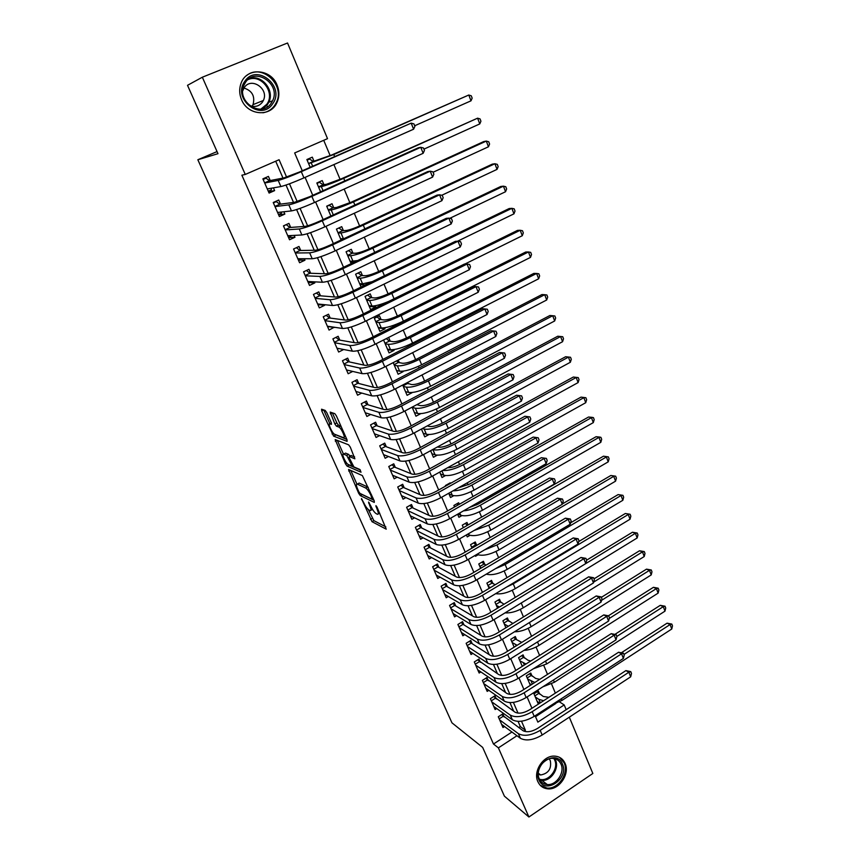 <?xml version="1.0" encoding="UTF-8"?>
<svg xmlns="http://www.w3.org/2000/svg" width="860" height="860" viewBox="0 0 860 860"><rect width="100%" height="100%" fill="white"/><g stroke="black" fill="none" stroke-linecap="round" stroke-linejoin="round"><path stroke-width="1.29" d="M361.447 498.553L372.004 521.676L386.237 529.179L377.099 507.282L375.927 505.658L377.153 509.378C378.647 513.001 378.712 514.613 377.357 514.237L376.142 513.624C374.444 512.474 372.692 510.023 370.896 506.271L368.585 502.046L369.8 505.723C371.284 509.292 371.369 510.904 370.058 510.539L368.865 509.937C367.22 508.83 365.5 506.411 363.726 502.702L361.447 498.553M277.06 85.032C279.478 91.063 279.446 96.89 276.974 102.49C270.878 117.304 247.82 115.681 241.563 99.695C239.22 94.041 239.08 88.505 241.133 83.076C246.734 67.102 270.943 68.65 277.06 85.032M565.084 763.411C570.126 773.914 559.107 790.2 547.788 788.835C543.197 788.373 539.886 785.986 537.876 781.675C532.856 771.442 543.284 755.392 554.41 756.123C559.398 756.359 562.956 758.789 565.084 763.411M326.789 412.649L325.177 410.413L321.565 409.199L321.737 410.929L333.615 436.149L347.096 441.352L346.967 439.643L336.4 415.907L334.809 413.649L330.186 412.101L334.841 423.915L336.421 426.151L338.894 427.054C341.485 428.162 346.15 438.912 343.495 437.665L334.551 434.246C332.067 433.204 327.456 422.712 329.982 423.829L331.423 424.346L331.261 422.636L326.789 412.649M569.309 717.175L592.841 773.473L528.911 817L504.401 796.166L482.664 747.415L451.952 722.83L197.843 159.745L217.988 153.682L187.512 85.312L202.337 77.217L287.541 43L327.52 138.653L294.658 152.951L302.269 170.764M528.911 817L498.392 747.867L516.967 735.741M286.606 177.117L279.091 159.724L245.261 174.451L241.864 175.203L493.479 744.029L498.392 747.867M245.261 174.451L202.337 77.217M348.579 469.463L358.706 493.361L360.308 495.607L374.293 502.401L374.229 500.853L362.35 475.558L348.579 469.463M361.823 494.274L360.308 495.607L362.2 494.565L373.96 500.24M345.494 463.884L335.174 439.567L348.644 444.835L350.3 447.125L354.879 458.821L349.267 456.488L349.386 458.133L353.901 466.915L359.813 469.463L361.039 472.215L347.085 466.12L345.494 463.884L346.784 463.185M314.04 161.282L312.298 157.154L306.869 159.541L310.17 167.281M323.94 184.663L322.221 180.589L316.846 182.986L320.587 191.801M333.734 207.776L332.024 203.745L326.692 206.174L330.885 216.032M343.409 230.641L341.721 226.653L336.443 229.104L341.065 239.983M353.062 262.741L350.848 262.719M352.987 253.249L351.321 249.303L346.075 251.776L351.127 263.654M365.371 284.972L360.512 284.703M366.242 284.552L365.779 283.456M362.447 275.598L360.802 271.706L355.61 274.2L361.071 287.057M375.218 305.752L375.766 307.041L370.015 306.483M371.821 297.71L370.187 293.862L365.038 296.377L370.638 309.568L375.766 307.041M384.56 327.81L384.99 328.81L379.378 328.036M381.077 319.587L379.464 315.781L374.358 318.318L379.905 331.358L384.99 328.81M393.794 349.622L394.106 350.353L387.742 349.816M390.246 341.226L388.645 337.453L383.581 340.012L389.064 352.912L394.106 350.353M402.931 371.197L401.512 371.305M399.309 362.63L398.212 360.05M408.274 383.796L407.694 382.421M450.446 483.395L450.221 482.847L445.426 485.524L445.663 486.083M459.294 504.293L458.649 502.756L453.897 505.454L454.542 506.981M468.044 524.955L466.991 522.461L462.271 525.17L463.336 527.664M473.623 542.896L476.73 545.369L475.247 541.95L470.57 544.681L472.033 548.121M484.836 564.611L483.417 561.258L478.773 563.999L480.632 568.353M492.92 583.682L491.512 580.36L486.9 583.112L489.136 588.369M500.907 602.559L499.52 599.269L494.941 602.032L497.553 608.181M508.819 621.242L507.443 617.985L502.906 620.769L505.884 627.779M516.656 639.743L515.29 636.518L510.786 639.303L514.151 647.15M524.406 658.05L523.063 654.858L518.591 657.663L522.278 666.35M532.093 676.186L530.749 673.025L526.309 675.842L530.351 685.334M504.164 717.004L502.788 713.864L498.284 716.756L502.992 727.528L504.53 726.539M496.295 698.965L494.908 695.783L490.372 698.675L495.123 709.543L496.725 708.522M488.34 680.733L486.943 677.529L482.374 680.4L487.179 691.386L488.846 690.333M480.321 662.329L478.902 659.082L474.301 661.942L479.149 673.036L480.89 671.95M472.204 643.731L470.775 640.453L466.142 643.301L471.043 654.514L472.86 653.385M464.013 624.941L462.572 621.63L457.896 624.467L462.852 635.787L464.765 634.626M455.736 605.956L454.284 602.613L449.565 605.429L454.575 616.878L456.585 615.663M447.372 586.778L445.899 583.403L441.148 586.208L446.211 597.764L448.329 596.507M438.923 567.396L437.439 563.988L432.644 566.772L437.762 578.457L439.987 577.146M430.387 547.82L428.882 544.369L424.055 547.143L429.215 558.946L431.58 557.581M421.755 528.029L420.239 524.546L415.369 527.309L420.594 539.231L423.098 537.801M413.036 508.034L411.499 504.508L406.597 507.26L411.875 519.311L414.531 517.817M404.221 487.824L402.673 484.266L397.728 486.996L403.06 499.176L405.898 497.596M395.32 467.399L393.751 463.809L388.763 466.518L394.16 478.827L397.191 477.16M386.323 446.759L384.732 443.126L379.712 445.813L385.151 458.262L388.419 456.499M377.217 425.894L375.616 422.217L370.552 424.894L376.056 437.471L379.572 435.601M368.026 404.802L366.403 401.082L361.297 403.738L366.865 416.466L370.671 414.466M358.727 383.474L357.083 379.722L351.933 382.356L357.566 395.213L361.716 393.074M349.321 361.92L347.666 358.125L342.473 360.738L348.16 373.745L352.718 371.423M339.818 340.119L338.152 336.281L332.906 338.883L338.657 352.03L343.699 349.504M330.208 318.092L328.52 314.212L323.242 316.781L329.058 330.079L334.196 327.23M320.5 295.808L318.781 291.884L313.459 294.442L319.339 307.88L324.639 305.311L324.36 304.655M310.675 273.276L308.944 269.309L303.569 271.835L309.514 285.434L314.857 282.875L314.405 281.833M300.731 250.486L298.99 246.476L293.561 248.992L299.581 262.73L304.977 260.204L304.333 258.742M290.691 227.438L288.917 223.385L283.445 225.868L289.53 239.768L294.969 237.263L294.152 235.382M280.521 204.132L278.737 200.025L273.222 202.498L279.371 216.548L284.853 214.075L283.854 211.764M493.479 744.029L511.947 732.021M518.752 727.592L520.322 726.571L518.075 721.389M513.689 711.241L509.958 702.62M505.605 692.569L501.756 683.657M497.445 673.702L493.468 664.5M489.2 654.632L485.083 645.14M480.858 635.368L476.623 625.564M472.43 615.9L468.055 605.784M463.916 596.216L459.412 585.789M455.316 576.329L450.661 565.579M446.619 556.226L441.825 545.143M437.826 535.909L432.881 524.492M428.936 515.376L423.851 503.605M419.949 494.608L414.713 482.492M410.865 473.613L405.469 461.143M401.685 452.392L396.127 439.557M392.396 430.925L386.688 417.723M383.012 409.231L377.131 395.643M373.509 387.279L367.467 373.315M363.909 365.091L357.695 350.719M354.202 342.645L347.805 327.875M344.376 319.942L337.808 304.762M334.443 296.979L327.692 281.381M324.392 273.749L317.447 257.721M314.223 250.249L307.095 233.78M303.935 226.481L296.614 209.56M293.518 202.423L286.004 185.05M282.994 178.084L275.694 161.207M270.244 180.557L268.427 176.407L262.87 178.848L269.094 193.07L274.63 190.608L273.426 187.856M555.366 693.117L551.507 683.893M547.508 674.369L543.821 665.554M539.575 655.438L536.049 647.021M531.555 636.292L528.212 628.305M523.45 616.953L520.289 609.396M515.269 597.41L512.28 590.293M506.991 577.662L504.186 570.986M498.628 557.699L496.016 551.475M490.168 537.521L487.76 531.77M481.621 517.129L479.407 511.85M476.515 504.949L475.999 503.713M472.989 496.51L470.979 491.726M468.098 484.846L467.26 482.836M464.25 475.677L462.454 471.377M459.584 464.529L458.412 461.734M455.424 454.607L453.833 450.823M450.984 443.996L449.468 440.395M446.501 433.3L445.125 430.043M442.287 423.249L440.427 418.82M437.471 411.757L436.332 409.027M433.494 402.276L431.29 397.008M428.344 389.978L427.431 387.796M424.614 381.066L422.045 374.938M419.11 367.951L418.433 366.328M415.627 359.63L412.692 352.632M409.779 345.688L409.338 344.623M406.543 337.969L403.233 330.057M397.374 316.061L393.676 307.235M388.086 293.905L384.001 284.144M378.701 271.502L374.207 260.784M369.209 248.862L364.307 237.156M359.609 225.954L354.288 213.248M349.902 202.788L344.15 189.06M340.087 179.364L333.895 164.582M330.165 155.66L323.725 140.309M535.533 716.692L555.829 703.491M539.693 694.138L538.36 691.01L533.963 693.837L538.338 704.125M478.031 554.808L475.505 556.291L475.128 555.399M469.958 535.339L467.26 536.898L466.421 534.92M461.841 515.645L458.928 517.301L457.617 514.205M453.671 495.725L450.522 497.51L448.716 493.274M445.458 475.58L442.019 477.504L439.718 472.097M437.213 455.198L433.418 457.284L430.623 450.694M428.968 434.569L424.743 436.848L421.421 429.043M420.723 413.66L415.96 416.208L412.123 407.156M412.048 392.73L407.092 395.331L402.706 385.022M403.125 371.649L398.126 374.24L393.192 362.63M217.053 151.586L197.843 159.745M559.462 701.878L564.192 704.931L566.181 709.683M535.135 715.767L537.855 722.12L564.192 704.931M305.085 177.375L312.76 195.327M315.609 201.982L323.134 219.59M325.994 226.309L333.379 243.584M336.271 250.335L343.505 267.288M346.419 274.093L353.524 290.723M356.448 297.571L363.414 313.879M366.36 320.78L373.197 336.776M376.164 343.71L382.872 359.415M385.85 366.392L392.44 381.797M395.439 388.817L401.889 403.921M404.91 410.972L411.241 425.797M414.273 432.892L420.486 447.437M423.529 454.564L429.624 468.829M432.688 475.999L438.664 489.996M441.75 497.198L447.608 510.926M450.704 518.161L456.456 531.63M459.562 538.887L465.206 552.099M468.324 559.398L473.86 572.362M476.988 579.683L482.428 592.4M485.567 599.753L490.899 612.223M494.048 619.608L499.273 631.842M502.444 639.249L507.572 651.257M510.743 658.685L515.774 670.456M518.956 677.906L523.901 689.462M527.094 696.933L531.931 708.274M523.944 731.193L525.406 730.237L521.493 721.196M518.021 713.133L513.388 702.394M509.915 694.375L505.185 683.399M501.735 675.422L496.897 664.21M493.468 656.266L488.523 644.807M485.104 636.905L480.052 625.198M476.666 617.34L471.506 605.386M468.13 597.571L462.852 585.359M459.498 577.587L454.112 565.106M450.78 557.377L445.276 544.638M441.954 536.962L436.342 523.944M433.042 516.312L427.302 503.014M424.034 495.435L418.175 481.869M414.928 474.333L408.941 460.476M405.716 453.005L399.599 438.837M396.395 431.419L390.15 416.96M386.978 409.607L380.604 394.837M377.454 387.537L370.94 372.466M367.811 365.221L361.168 349.827M358.072 342.656L351.288 326.929M348.214 319.823L341.28 303.773M338.238 296.721L331.164 280.338M328.154 273.362L320.93 256.624M317.953 249.722L310.578 232.641M307.622 225.804L300.097 208.367M297.184 201.605L289.487 183.803M520.322 726.571L525.406 730.237M334.314 327.488L328.971 326.682M324.639 305.311L319.146 304.73M314.857 282.875L309.148 282.564M304.977 260.204L298.979 260.171M294.969 237.263L288.573 237.586L291.68 235.522M284.853 214.075L278.575 214.742M274.63 190.608L268.471 191.64M370.983 510.034L372.627 509.529M378.325 513.699L379.776 513.291M368.327 509.571L373.874 520.633L385.828 526.879M350.794 470.441L356.879 484.019M358.835 491.791L359.953 493.371L372.208 499.273L370.918 495.381C369.101 491.576 367.349 489.125 365.661 488.007L357.308 484.126C356.008 483.815 356.104 485.459 357.61 489.06L358.835 491.791M368.231 487.383L367.564 486.932L365.629 487.996M358.308 483.578L359.211 483.083L367.564 486.932M343.473 454.091L337.346 440.406M354.632 456.853L350.944 455.596M360.362 470.022L348.999 465.088L347.085 466.12L348.977 465.077L348.386 464.518M343.591 454.134C340.979 452.854 345.645 463.379 348.139 464.411L351.342 465.798L351.235 464.196L346.731 455.445L343.591 454.134L344.806 453.478M349.998 456.101L348.644 454.392L346.698 455.424M345.516 453.102L348.644 454.392M338.894 427.054L340.732 425.958L338.743 426.99M330.348 413.853L332.325 412.821L336.819 422.883L338.399 425.119L340.732 425.958M334.787 434.343L346.892 439.46M321.737 410.929L323.683 409.919L329.907 423.808M537.091 691.827L543.273 696.471L548.863 697.32M543.606 700.717L538.865 699.33L535.296 696.966M539.811 703.179L537.188 701.427M621.694 652.546L667.07 623.167L671.821 624.08L672.488 625.865L671.767 629.004L561.967 700.416L552.41 704.544M671.767 629.004L670.08 624.553L623.973 654.46M671.821 624.08L670.08 624.553L667.07 623.167M538.65 693.461L534.845 695.912M501.638 714.606L522.977 730.656C526.729 732.602 531.566 731.871 537.489 728.452L625.886 670.606L630.778 671.638L631.498 673.477L630.681 676.82L542.187 735.01C533.264 740.17 525.997 741.245 520.365 738.256L501.627 724.389M630.681 676.82L628.864 672.24L540.198 730.366C531.265 735.526 523.987 736.622 518.365 733.655L499.66 719.906M630.778 671.638L628.864 672.24L625.886 670.606M503.164 716.283L499.198 718.842M562.418 764.003C569.406 778.612 544.939 795.221 538.898 779.794C531.781 764.981 556.635 748.49 562.418 764.003M539.252 778.805C540.875 782.278 543.541 784.191 547.25 784.535C556.291 785.578 565.063 772.581 561.021 764.196C559.333 760.53 556.506 758.595 552.539 758.37C543.627 757.746 535.232 770.592 539.252 778.805M538.295 774.398L540.639 774.978C548.476 773.505 551.69 768.732 550.303 760.659L549.174 758.832M540.209 785.255L546.981 788.072C558.215 789.426 569.159 773.269 564.149 762.841L559.645 757.402M272.631 103.791C261.042 122.098 231.673 98.631 244.874 81.216C256.871 62.92 285.692 86.763 272.631 103.791M245.573 82.227L243.917 85.247C236.263 102.007 261.741 118.368 271.255 103.103L272.588 100.781C281.145 84.409 255.635 66.585 245.573 82.227M249.185 105.285C254.495 107.521 258.892 106.5 262.375 102.2L263.343 100.502C269.266 88.956 251.314 76.605 244.294 87.548L242.746 90.805M262.913 112.8C267.825 111.961 271.738 109.51 274.662 105.447L276.275 102.652C285.66 85.108 261.526 62.866 246.476 75.669M267.18 107.016L267.245 106.221M243.971 88.032C252.227 90.741 255.237 96.288 253.012 104.651L252.077 106.285M529.438 673.853L535.651 678.443L539.768 679.325M534.812 682.485L527.653 679.002M531.383 684.678L529.577 683.507M615.212 634.175L660.276 605.332L665.038 606.225L665.715 608.02L664.984 611.148L554.378 682.259L542.864 686.807M664.984 611.148L663.275 606.655L616.835 636.432M665.038 606.225L663.275 606.655L660.276 605.332M531.061 675.53L527.223 677.97M521.708 655.707L527.943 660.222L530.738 661.017M525.987 664.006L519.945 660.856M522.826 666.005L521.88 665.414M608.471 615.76L653.417 587.326L658.19 588.197L658.878 590.003L658.126 593.12L546.713 663.92L533.383 668.758M658.126 593.12L656.406 588.584L609.267 618.458M658.19 588.197L656.406 588.584L653.417 587.326M523.385 657.427L519.515 659.856M513.893 637.378L515.635 639.141L521.762 642.399M517.139 645.279L512.162 642.538M601.366 597.345L646.494 569.148L651.278 569.986L651.977 571.814L651.213 574.921L538.973 645.398C534.006 648.397 528.997 650.074 523.923 650.418M651.213 574.921L649.472 570.341L601.527 600.355M651.278 569.986L649.472 570.341L646.494 569.148M515.635 639.141L511.743 641.56M506.013 618.867L512.85 623.489M508.281 626.295L504.293 624.027M594.045 578.845L639.507 550.776L644.301 551.593L645 553.442L644.226 556.538L531.147 626.682C525.449 630.047 519.902 631.756 514.484 631.799M644.226 556.538L642.463 551.905L593.701 582.07M644.301 551.593L642.463 551.905L639.507 550.776M507.808 620.662L503.885 623.07M493.726 696.536L514.968 712.134C518.698 714.015 523.557 713.241 529.524 709.833L618.587 652.235L623.489 653.234L624.22 655.083L623.392 658.427L534.211 716.369C525.234 721.518 517.946 722.658 512.345 719.777L493.748 706.383M623.392 658.427L621.554 653.793L532.211 711.682C523.213 716.821 515.925 717.971 510.324 715.133L491.759 701.846M623.489 653.234L621.554 653.793L618.587 652.235M495.306 698.266L491.307 700.814M485.728 678.293L506.873 693.429C510.593 695.235 515.462 694.428 521.461 691.021L611.224 633.669L616.136 634.648L616.867 636.518L616.029 639.84L526.159 697.535C517.118 702.674 509.808 703.867 504.239 701.104L485.782 688.183M616.029 639.84L614.169 635.164L524.138 692.794C515.075 697.933 507.765 699.137 502.197 696.407L483.782 683.614M616.136 634.648L614.169 635.164L611.224 633.669M487.362 680.067L483.331 682.603M477.655 659.856L498.703 674.53C502.401 676.25 507.271 675.401 513.323 672.004L603.774 614.911L608.697 615.867L609.45 617.749L608.579 621.06L518.021 678.508C508.916 683.635 501.595 684.883 496.048 682.249L477.741 669.811M608.579 621.06L606.708 616.341L515.979 673.713C506.852 678.841 499.531 680.099 493.995 677.497L475.72 665.188M608.697 615.867L606.708 616.341L603.774 614.911M479.342 661.684L475.29 664.199M469.495 641.248L471.248 643.108L490.447 655.438C494.124 657.062 499.004 656.191 505.099 652.794L596.249 595.958L601.183 596.894L601.946 598.796L601.065 602.097L509.797 659.276C500.627 664.393 493.285 665.694 487.77 663.178L469.614 651.246M601.065 602.097L599.173 597.324L507.733 654.428C498.542 659.545 491.2 660.867 485.696 658.384L467.571 646.58M601.183 596.894L599.173 597.324L596.249 595.958M471.248 643.108L467.152 645.624M498.037 600.162L504.014 604.258M499.434 607.042L496.338 605.322M586.649 560.161L632.444 532.232L637.249 533.028L637.959 534.899L637.163 537.973L523.245 607.773C516.742 611.524 510.679 613.223 505.046 612.879M637.163 537.973L635.389 533.297L520.149 603.666M637.249 533.028L635.389 533.297L632.444 532.232M499.907 602.011L495.951 604.408M461.239 622.436L463.056 624.349L482.094 636.131C485.75 637.679 490.651 636.765 496.79 633.379L588.649 576.823L593.604 577.716L594.357 579.651L593.464 582.929L501.487 639.84C492.253 644.946 484.889 646.301 479.418 643.914L461.411 632.487M593.464 582.929L591.551 578.113L499.391 634.949C490.146 640.044 482.783 641.42 477.311 639.077L459.337 627.779M593.604 577.716L591.551 578.113L588.649 576.823M463.056 624.349L458.939 626.843M489.985 581.263L495.07 584.811M490.458 587.573L488.319 586.434M578.737 541.563L625.306 513.506L630.133 514.269L630.842 516.161L630.036 519.225L515.258 588.67C507.873 592.82 501.326 594.486 495.639 593.679M630.036 519.225L628.251 514.506L513.248 583.865L506.68 587.025M630.133 514.269L625.306 513.506M491.92 583.155L487.932 585.542M452.908 603.43L454.789 605.397L473.666 616.631C477.3 618.093 482.202 617.125 488.383 613.75L580.973 557.474L585.929 558.355L586.703 560.301L585.789 563.569L493.092 620.189C483.782 625.284 476.408 626.703 470.957 624.457L453.112 613.545M585.789 563.569L583.854 558.699L490.974 615.244C481.654 620.339 474.279 621.769 468.84 619.555L451.027 608.772M585.929 558.355L583.854 558.699L580.973 557.474M454.789 605.397L450.64 607.88M481.847 562.182L485.986 565.181M481.342 567.933L480.202 567.353M570.599 522.837L618.103 494.597L622.941 495.338L623.661 497.241L622.844 500.283L507.185 569.374C498.8 573.942 491.823 575.544 486.265 574.168M622.844 500.283L621.028 495.521L505.153 564.515L495.457 568.696M622.941 495.338L618.103 494.597M483.858 564.117L479.837 566.493M444.491 584.23L446.437 586.24L465.142 596.915C468.754 598.291 473.666 597.291 479.891 593.916L573.212 537.941L578.189 538.779L578.963 540.746L578.038 544.004L484.599 600.334C475.225 605.418 467.84 606.891 462.422 604.774L444.738 594.4M578.038 544.004L576.082 539.08L482.46 595.335C473.075 600.42 465.679 601.914 460.272 599.828L442.631 589.584M578.189 538.779L576.082 539.08L573.212 537.941M446.437 586.24L442.244 588.713M562.375 503.928L610.837 475.494L615.674 476.204L616.405 478.128L615.567 481.159L499.036 549.873C489.985 554.689 482.793 556.259 477.44 554.56L476.956 554.324M615.567 481.159L613.739 476.343L496.983 544.961L484.642 549.819M615.674 476.204L610.837 475.494M475.698 544.885L471.656 547.24M435.977 564.837L437.998 566.89L456.52 576.985C460.111 578.275 465.045 577.232 471.312 573.867L565.364 518.193L570.363 519.01L571.147 520.988L570.191 524.235L476.01 580.263C466.571 585.327 459.165 586.875 453.79 584.886L436.267 575.061M570.191 524.235L568.224 519.257L473.849 575.211C464.4 580.274 456.983 581.833 451.618 579.887L434.139 570.191M570.363 519.01L568.224 519.257L565.364 518.193M437.998 566.89L433.773 569.352M465.314 523.417L467.356 525.342M480.966 526.503L603.483 456.198L608.342 456.875L609.084 458.821L608.224 461.841L490.802 530.158C481.686 534.974 474.473 536.597 469.151 535.038L467.528 534.275M608.224 461.841L606.375 456.983L488.727 525.202L474.01 530.523M608.342 456.875L603.483 456.198M427.377 545.24L429.462 547.336L447.813 556.85C451.382 558.033 456.316 556.957 462.637 553.603L557.441 498.23L562.451 499.026L563.246 501.025L562.279 504.261L467.335 559.978C457.832 565.031 450.404 566.633 445.061 564.784L427.721 555.517M562.279 504.261L560.279 499.23L465.152 554.872C455.628 559.914 448.2 561.537 442.868 559.731L425.56 550.593M562.451 499.026L560.279 499.23L557.441 498.23M429.462 547.336L425.216 549.787M456.918 503.734L458.187 504.917M469.237 507.572L477.87 504.218L596.066 436.708L599.775 437.073L600.936 437.364L601.678 439.32L600.807 442.33L482.471 510.249C473.301 515.043 466.066 516.731 460.777 515.301L457.907 514.043M600.807 442.33L598.947 437.417L480.375 505.239C474.494 508.486 468.861 510.356 463.486 510.862M600.936 437.364L596.066 436.708M418.68 525.428L420.852 527.588L439.008 536.49C442.545 537.586 447.501 536.457 453.865 533.125L549.433 478.074L554.453 478.827L555.259 480.858L554.27 484.062L458.563 539.467C448.995 544.509 441.546 546.175 436.246 544.466L419.078 535.759M554.27 484.062L552.26 478.988L456.359 534.296C446.77 539.338 439.32 541.026 434.02 539.36L416.896 530.792M554.453 478.827L549.433 478.074M420.852 527.588L416.562 530.018M458.24 487.91L469.463 484.126L588.562 417.014L592.303 417.39L593.454 417.648L594.196 419.626L593.314 422.615L474.064 490.125C464.819 494.908 457.574 496.65 452.317 495.36L449.038 494.016M593.314 422.615L591.433 417.659L471.946 485.062C464.959 488.813 458.659 490.737 453.048 490.834M593.454 417.648L588.562 417.014M409.887 505.411L412.133 507.615L430.108 515.914C433.623 516.903 438.589 515.742 444.996 512.409L541.348 457.692L546.369 458.412L547.186 460.465L546.186 463.658L449.705 518.731C440.051 523.751 432.591 525.481 427.323 523.933L410.338 515.807M546.186 463.658L544.144 458.52L447.469 513.506C437.804 518.526 430.344 520.279 425.077 518.763L408.145 510.786M546.369 458.412L541.348 457.692M412.133 507.615L407.812 510.044M447.651 467.7C451.382 467.797 455.821 466.507 460.96 463.809L580.995 397.127L585.886 397.728L586.649 399.728L585.746 402.695L465.561 469.786C456.252 474.559 448.985 476.365 443.771 475.214L440.513 473.978M585.746 402.695L583.843 397.685L463.422 464.669C455.155 468.969 448.264 470.882 442.739 470.431M585.886 397.728L580.995 397.127M401.007 485.19L403.34 487.437L421.11 495.102C424.603 496.005 429.57 494.79 436.031 491.469L533.168 437.095L538.21 437.783L539.026 439.858L538.005 443.04L440.739 497.757C431.01 502.767 423.539 504.573 418.315 503.164L401.512 495.629M538.005 443.04L535.952 437.847L438.482 492.479C428.742 497.488 421.26 499.305 416.046 497.94L399.287 490.555M538.21 437.783L533.168 437.095M403.34 487.437L398.975 489.845M437.493 446.942L437.837 447.06C441.298 447.684 446.136 446.426 452.371 443.287L573.341 377.035L578.242 377.604L579.016 379.625L578.103 382.582L456.961 449.232C447.587 453.983 440.309 455.854 435.128 454.843L431.913 453.725M578.103 382.582L576.178 377.519L454.8 444.061C445.415 448.812 438.127 450.694 432.956 449.726L432.612 449.608M578.242 377.604L573.341 377.035M392.02 464.744L394.439 467.044L412.015 474.075C415.477 474.87 420.465 473.613 426.969 470.302L524.901 416.272L529.953 416.939L530.781 419.024L529.738 422.185L431.666 476.558C421.873 481.557 414.391 483.427 409.199 482.17L392.59 475.247M529.738 422.185L527.664 416.939L429.387 471.226C419.572 476.214 412.08 478.106 406.898 476.881L390.343 470.119M529.953 416.939L524.901 416.272M394.439 467.044L390.053 469.442M427.302 425.883L429.118 426.442C432.548 426.969 437.407 425.668 443.685 422.529L565.611 356.739L570.535 357.265L571.309 359.308L570.374 362.254L448.286 428.452C438.837 433.193 431.537 435.128 426.388 434.268L423.206 433.257M570.374 362.254L568.428 357.137L446.093 423.227C436.633 427.957 429.333 429.914 424.195 429.086L422.389 428.527M570.535 357.265L565.611 356.739M382.937 444.082L385.452 446.437L402.813 452.801C406.253 453.5 411.252 452.188 417.799 448.898L516.548 395.235L521.611 395.858L522.45 397.976L521.386 401.115L422.507 455.123C412.639 460.1 405.125 462.046 399.986 460.938L383.571 454.639M521.386 401.115L519.289 395.815L420.196 449.737C410.306 454.704 402.802 456.66 397.664 455.596L381.302 449.457M521.611 395.858L516.548 395.235M385.452 446.437L381.023 448.823M416.831 404.662L420.303 405.597C423.722 406.027 428.581 404.684 434.902 401.555L557.796 336.228L562.73 336.722L563.515 338.786L562.558 341.71L439.503 407.457C429.989 412.176 422.679 414.176 417.562 413.466L414.412 412.563M562.558 341.71L560.602 336.539L437.288 402.168C427.764 406.887 420.443 408.909 415.348 408.231L412.209 407.361M562.73 336.722L557.796 336.228M373.756 423.195L376.358 425.603L393.514 431.301C396.922 431.881 401.932 430.537 408.532 427.248L508.099 373.96L513.173 374.551L514.022 376.691L512.947 379.819L413.241 433.451C403.297 438.406 395.772 440.417 390.666 439.481L374.455 433.816M512.947 379.819L510.818 374.455L410.897 427.99C400.943 432.945 393.418 434.977 388.322 434.074L372.165 428.57M513.173 374.551L508.099 373.96M376.358 425.603L371.896 427.968M406.64 382.969L411.402 384.527C414.789 384.861 419.659 383.474 426.022 380.356L549.905 315.502L552.69 315.738L428.387 380.883C418.798 385.581 411.467 387.666 406.404 387.15L403.297 386.398M554.678 320.963L552.69 315.738L554.851 315.975L555.646 318.06L554.678 320.963L430.623 386.226C421.045 390.924 413.714 392.998 408.64 392.44L405.533 391.655M407.361 383.581L403.06 385.839M364.468 402.093L367.177 404.544L384.108 409.553C387.494 410.026 392.504 408.629 399.158 405.361L499.563 352.45L504.648 353.008L505.508 355.18L504.411 358.276L403.867 411.531C393.848 416.476 386.301 418.551 381.238 417.777L365.242 412.757M504.411 358.276L502.262 352.858L401.502 406.017C391.461 410.951 383.915 413.047 378.873 412.305L362.92 407.457M504.648 353.008L499.563 352.45M367.177 404.544L362.673 406.898M396.75 370.993L397.341 370.692M396.546 360.91L398.406 362.447L402.394 363.242C405.759 363.468 410.639 362.028 417.057 358.932L541.929 294.561L544.692 294.711L419.4 359.362C409.725 364.038 402.383 366.199 397.352 365.833L394.288 365.199M546.702 299.989L544.692 294.711L546.885 294.991L547.691 297.098L546.702 299.989L421.658 364.769C412.004 369.445 404.662 371.584 399.631 371.187L396.546 370.52M398.406 362.447L394.063 364.683M355.072 380.754L357.889 383.259L374.605 387.559C377.948 387.925 382.979 386.484 389.688 383.216L490.931 330.713L496.026 331.24L496.897 333.422L495.779 336.507L394.385 389.365C384.28 394.278 376.734 396.438 371.713 395.826L355.922 391.472M495.779 336.507L493.608 331.025L391.999 383.775C381.883 388.698 374.315 390.87 369.316 390.3L353.578 386.118M496.026 331.24L490.931 330.713M357.889 383.259L353.352 385.592M386.323 338.625L389.354 341.087L393.3 341.71C396.632 341.839 401.523 340.356 407.984 337.26L533.877 273.394L536.619 273.458L410.306 337.604C400.556 342.269 393.192 344.494 388.215 344.29L385.183 343.785M538.639 278.79L536.619 273.458L538.844 273.802L539.65 275.931L538.639 278.79L412.585 343.065C402.856 347.73 395.503 349.945 390.504 349.697L387.473 349.16M389.354 341.087L384.979 343.301M347.59 370.219L346.795 370.617M487.05 314.491L484.857 308.955L487.319 309.224L488.19 311.427L487.05 314.491L384.796 366.94C374.616 371.842 367.048 374.068 362.082 373.627L346.505 369.961M345.58 359.179L348.504 361.738L364.984 365.328C368.306 365.575 373.337 364.081 380.098 360.834L482.202 308.729L484.857 308.955L382.377 361.286C372.187 366.188 364.608 368.435 359.652 368.037L344.14 364.543M348.504 361.738L343.925 364.049M378.647 328.402L379.894 327.778M377.046 316.974L380.206 319.479L384.097 319.952C387.409 319.963 392.31 318.437 398.814 315.362L525.729 252.012L528.459 251.98L401.104 315.609C391.289 320.242 383.915 322.543 378.97 322.511L375.981 322.124M530.502 257.376L528.459 251.98L530.706 252.378L531.523 254.528L530.502 257.376L403.415 321.135C393.611 325.779 386.248 328.058 381.292 327.972L378.292 327.563M380.206 319.479L375.788 321.683M338.474 348.493L337.356 349.052M478.224 292.239L475.999 286.638L478.504 286.96L479.385 289.196L478.224 292.239L375.089 344.258C364.844 349.138 357.255 351.45 352.331 351.181L336.991 348.203M335.97 337.367L339.012 339.979L355.255 342.828C358.545 342.968 363.587 341.42 370.402 338.184L473.376 286.509L475.999 286.638L372.649 338.539C362.382 343.419 354.782 345.752 349.88 345.526L334.594 342.731M339.012 339.979L334.389 342.28M369.445 306.762L371.133 305.934M367.661 295.098L370.95 297.646L374.799 297.958C378.077 297.85 382.99 296.27 389.548 293.217L517.494 230.394L520.203 230.276L391.805 293.367C381.915 297.99 374.519 300.355 369.628 300.484L366.672 300.237M388.537 301.484C380.819 304.612 375.304 306.117 371.971 306.01L369.004 305.73M522.278 235.726L520.203 230.276L522.493 230.727L523.321 232.899L522.278 235.726L464.894 264.041M370.95 297.646L366.5 299.828M329.337 326.499L327.821 327.252M469.302 269.728L467.055 264.063L469.592 264.45L470.485 266.707L469.302 269.728L365.285 321.307C354.943 326.176 347.343 328.563 342.473 328.466L327.359 326.209M326.241 315.319L329.412 317.985L345.419 320.081C348.665 320.092 353.729 318.49 360.598 315.276L464.454 264.041L467.055 264.063L362.812 315.534C352.46 320.393 344.849 322.79 339.99 322.747L324.94 320.673M329.412 317.985L324.757 320.264M360.146 284.886L362.382 283.8M358.168 272.975L361.598 275.576L365.392 275.705C368.639 275.501 373.562 273.867 380.174 270.814L509.174 208.55L511.861 208.335L382.41 270.878C372.434 275.469 365.027 277.92 360.179 278.221L357.265 278.102M372.219 281.65L362.554 283.811L359.63 283.66M513.957 213.85L511.861 208.335L514.183 208.84L515.022 211.044L513.957 213.85L457.466 241.251M361.598 275.576L357.115 277.737M320.178 304.225L318.168 305.203M460.283 246.97L458.004 241.241L460.584 241.681L461.487 243.971L460.283 246.97L355.363 298.098C344.946 302.935 337.324 305.408 332.508 305.504L317.63 303.967M316.405 293.023L319.705 295.743L335.464 297.065C338.69 296.958 343.753 295.302 350.676 292.099L455.424 241.316L458.004 241.241L352.858 292.26C342.42 297.087 334.798 299.57 329.993 299.721L315.179 298.366M319.705 295.743L315.018 298.001M350.751 262.762L353.267 261.354M348.558 250.604L352.148 253.249L355.889 253.216C359.104 252.883 364.038 251.206 370.692 248.174L500.767 186.47L503.433 186.168L372.896 248.131C362.856 252.711 355.427 255.226 350.633 255.71L347.752 255.721M357.652 260.548L350.138 261.343M505.551 191.726L503.433 186.168L505.787 186.727L506.637 188.953L505.551 191.726L449.758 218.332M352.148 253.249L347.612 255.399M311.062 281.65L308.417 282.908M451.156 223.955L448.856 218.15L451.468 218.666L452.381 220.977L451.156 223.955L345.312 274.62C334.819 279.435 327.187 281.983 322.414 282.263L307.783 281.478M306.461 270.481L309.901 273.243L325.402 273.781C328.584 273.555 333.659 271.846 340.635 268.653L446.308 218.332L448.856 218.15L342.785 268.707C332.272 273.512 324.629 276.082 319.877 276.415L305.311 275.813M309.901 273.243L305.16 275.49M336.454 229.125L338.862 228.007L342.581 230.684L346.268 230.469C349.45 230.028 354.406 228.287 361.114 225.277L492.275 164.152L494.908 163.744L363.285 225.126C353.159 229.684 345.72 232.286 340.969 232.942L338.141 233.092M344.032 238.596L340.549 238.768M497.048 169.377L494.908 163.744L497.306 164.368L498.155 166.614L497.048 169.377L441.76 195.274M342.581 230.684L338.012 232.813M296.345 247.701L293.572 249.002M301.484 258.742L298.549 260.376M441.922 200.67L439.6 194.811L442.255 195.381L443.179 197.714L441.922 200.67L335.153 250.862C324.575 255.656 316.921 258.279 312.212 258.752L297.829 258.731M296.399 247.691L299.979 250.496L315.212 250.238C318.361 249.873 323.446 248.11 330.476 244.939L437.073 195.091L439.6 194.811L332.594 244.874C321.995 249.658 314.341 252.313 309.643 252.84L295.324 253.001M299.979 250.496L295.195 252.722M326.789 206.389L329.219 205.282L332.917 207.862L336.55 207.475L351.417 202.111L483.675 141.588L486.298 141.083L353.557 201.863C343.355 206.389 335.905 209.077 331.197 209.915L328.412 210.205M328.477 205.368L329.219 205.282M488.458 146.78L486.298 141.083L488.727 141.771L489.587 144.039L488.458 146.78L433.096 172.247M332.917 207.862L328.305 209.969M285.713 224.836L283.542 226.083M432.591 177.117L430.237 171.194L432.935 171.828L433.87 174.193L432.591 177.117L324.876 226.825C314.212 231.587 306.547 234.307 301.892 234.974L287.767 235.726M286.391 224.782L289.938 227.492L304.913 226.406C308.02 225.911 313.115 224.095 320.2 220.934L427.742 171.581L430.237 171.194L322.285 220.762C311.599 225.524 303.935 228.266 299.291 228.986L285.23 229.932M289.938 227.492L285.122 229.695M317.017 183.395L319.469 182.299L323.134 184.792L326.714 184.212L341.613 178.686L477.59 118.175L343.721 178.332C333.443 182.836 325.972 185.609 321.317 186.631L318.576 187.061M317.727 182.589L319.469 182.299M479.772 123.926L477.59 118.175L480.052 118.916L480.923 121.217L479.772 123.926L423.948 149.135M323.134 184.792L318.49 186.867M274.695 201.831L276.275 201.616L273.394 202.906M281.736 212.001L281.349 213.237L278.479 214.527M423.152 153.306L420.766 147.307L423.507 148.006L424.453 150.403L423.152 153.306L314.481 202.498C303.72 207.238 296.044 210.044 291.443 210.904L277.576 212.463M276.275 201.616L279.79 204.228L294.486 202.293L309.804 196.65L418.293 147.802L420.766 147.307L311.858 196.37C301.075 201.1 293.4 203.927 288.81 204.852L275.017 206.604M279.79 204.228L274.931 206.411M307.127 160.143L309.6 159.057L313.255 161.454L331.691 154.994L468.786 95.019L333.766 154.531L308.622 163.658M306.923 159.659L309.6 159.057M471 100.824L468.786 95.019L471.28 95.815L472.161 98.137L471 100.824L414.703 125.764M313.255 161.454L308.568 163.518M262.966 178.805L266.041 178.181L263.138 179.46M271.663 188.168L271.169 189.931L268.277 191.21M413.596 129.204L411.188 123.141L413.961 123.915L414.918 126.334L413.596 129.204L303.945 177.88C293.099 182.589 285.412 185.491 280.876 186.555L267.277 188.931M266.041 178.181L269.524 180.697L283.929 177.902L299.291 172.086L411.188 123.141L301.301 171.677C290.433 176.386 282.736 179.299 278.21 180.428L264.686 183.008M269.524 180.697L264.622 182.857M362.103 499.273L361.512 499.606M376.605 506.379L375.971 506.733M369.252 502.777L368.639 503.111M370.488 505.347L369.8 505.723M377.852 508.991L377.153 509.378M373.874 520.633L372.004 521.676M372.272 518.376L370.402 519.418M359.502 492.93L358.706 493.361M350.246 470.194L348.698 471.033M373.272 498.692L372.423 499.155M372.875 497.8L372.165 498.187M371.617 494.994L370.918 495.381M359.211 483.083L357.308 484.126M337.055 440.298L335.314 441.212M351.213 455.445L349.267 456.488M352.546 465.152L351.622 465.658M351.923 463.819L351.235 464.196M349.074 457.284L348.321 457.681M331.444 423.066L329.982 423.829M338.453 425.141L336.475 426.173M336.819 422.883L334.841 423.915M335.594 435.149L333.659 436.171M333.4 433.246L332.057 433.956M540.349 702.835L538.865 699.33M561.967 700.416L561.29 698.782M520.365 738.256L518.365 733.655M542.187 735.01L540.198 730.366M554.764 758.681L555.56 760.186C559.58 768.517 550.862 781.407 541.875 780.353L539.865 779.999M539.424 779.16C548.347 782.407 559.043 768.947 554.689 760.046L553.861 758.488M249.346 78.54C261.73 74.057 274.985 90.418 268.804 102.254L267.481 104.565L262.751 108.844M260.817 109.145L266.718 104.361C275.791 92.772 260.956 73.218 247.798 79.733M532.372 684.044L531.2 681.27M554.378 682.259L553.442 680.024M524.321 665.059L523.471 663.049M546.713 663.92L545.519 661.061M516.183 645.882L515.656 644.634M538.973 645.398L537.511 641.915M531.147 626.682L529.416 622.554M512.345 719.777L510.324 715.133M534.211 716.369L532.211 711.682M504.239 701.104L502.197 696.407M526.159 697.535L524.138 692.794M496.048 682.249L493.995 677.497M518.021 678.508L515.979 673.713M487.77 663.178L485.696 658.384M509.797 659.276L507.733 654.428M523.245 607.773L521.257 603.01M479.418 643.914L477.311 639.077M501.487 639.84L499.391 634.949M515.258 588.67L513.248 583.865M470.957 624.457L468.84 619.555M493.092 620.189L490.974 615.244M507.185 569.374L505.153 564.515M462.422 604.774L460.272 599.828M484.599 600.334L482.46 595.335M499.036 549.873L496.983 544.961M453.79 584.886L451.618 579.887M476.01 580.263L473.849 575.211M469.151 535.038L468.571 533.673M490.802 530.158L488.727 525.202M445.061 564.784L442.868 559.731M467.335 559.978L465.152 554.872M460.777 515.301L459.788 512.968M482.471 510.249L480.375 505.239M436.246 544.466L434.02 539.36M458.563 539.467L456.359 534.296M452.317 495.36L450.909 492.038M474.064 490.125L471.946 485.062M427.323 523.933L425.077 518.763M449.705 518.731L447.469 513.506M443.771 475.214L441.933 470.871M465.561 469.786L463.422 464.669M418.315 503.164L416.046 497.94M440.739 497.757L438.482 492.479M435.128 454.843L432.956 449.726M456.961 449.232L454.8 444.061M409.199 482.17L406.898 476.881M431.666 476.558L429.387 471.226M426.388 434.268L424.195 429.086M448.286 428.452L446.093 423.227M399.986 460.938L397.664 455.596M422.507 455.123L420.196 449.737M417.562 413.466L415.348 408.231M439.503 407.457L437.288 402.168M390.666 439.481L388.322 434.074M413.241 433.451L410.897 427.99M408.64 392.44L406.404 387.15M430.623 386.226L428.387 380.883M381.238 417.777L378.873 412.305M403.867 411.531L401.502 406.017M399.631 371.187L397.352 365.833M421.658 364.769L419.4 359.362M371.713 395.826L369.316 390.3M394.385 389.365L391.999 383.775M390.504 349.697L388.215 344.29M412.585 343.065L410.306 337.604M362.082 373.627L359.652 368.037M384.796 366.94L382.377 361.286M381.292 327.972L378.97 322.511M403.415 321.135L401.104 315.609M352.331 351.181L349.88 345.526M375.089 344.258L372.649 338.539M371.971 306.01L369.628 300.484M394.063 298.764L391.805 293.367M342.473 328.466L339.99 322.747M365.285 321.307L362.812 315.534M362.554 283.811L360.179 278.221M384.431 275.727L382.41 270.878M332.508 305.504L329.993 299.721M355.363 298.098L352.858 292.26M353.03 261.354L350.633 255.71M374.691 252.431L372.896 248.131M322.414 282.263L319.877 276.415M345.312 274.62L342.785 268.707M343.398 238.65L340.969 232.942M364.844 228.868L363.285 225.126M312.212 258.752L309.643 252.84M335.153 250.862L332.594 244.874M333.325 214.914L331.197 209.915M354.879 205.024L353.557 201.863M301.892 234.974L299.291 228.986M324.876 226.825L322.285 220.762M323.048 190.694L321.317 186.631M344.796 180.901L343.721 178.332M291.443 210.904L288.81 204.852M314.481 202.498L311.858 196.37M312.642 166.184L311.331 163.077M334.594 156.499L333.766 154.531M280.876 186.555L278.21 180.428M303.945 177.88L301.301 171.677M276.974 102.49L276.21 102.791M547.788 788.835L546.799 788.061M367.596 486.954L365.661 488.007M348.676 454.402L346.731 455.445M338.399 425.119L336.421 426.151M335.55 435.138L333.615 436.149M540.639 774.978L538.295 773.172M541.875 780.353L547.25 784.535M272.588 100.781L268.804 102.254L267.438 104.576L262.418 108.919M263.343 100.502L253.012 104.651"/></g></svg>
